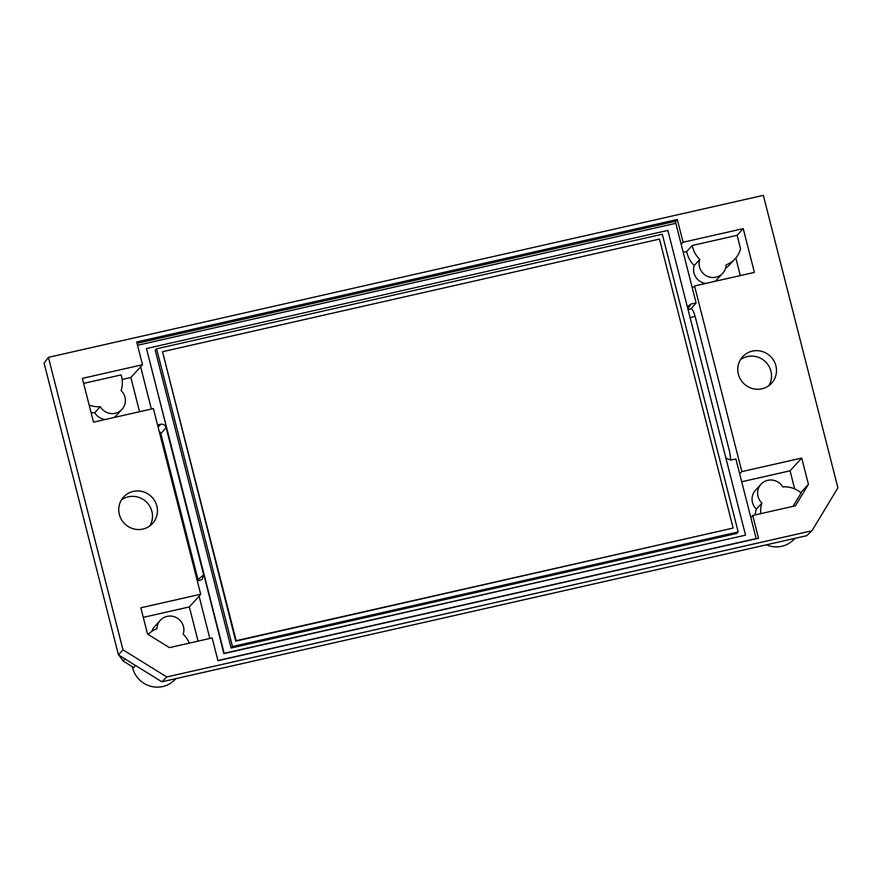 <?xml version="1.0" encoding="UTF-8"?>
<svg xmlns="http://www.w3.org/2000/svg" width="882" height="882" viewBox="0 0 882 882"><rect width="100%" height="100%" fill="white"/><g stroke="black" fill="none" stroke-linecap="round" stroke-linejoin="round"><path stroke-width="1.32" d="M667.861 230.411L745.544 535.165L224.16 653.297L146.478 348.555L667.861 230.411M156.588 348.787L155.221 350.275L231.117 648.016L736.801 533.434L738.179 531.934L232.484 646.517L156.588 348.787L662.283 234.204L738.179 531.934M135.464 665.447L133.656 667.52L123.127 660.993L124.924 658.92M118.949 655.216L123.127 660.993M745.544 535.165L223.874 653.617L146.478 348.555M137.548 345.27L675.821 223.311L675.667 221.239L677.277 219.486L136.71 341.973L142.509 364.74L82.357 378.367L93.514 422.158L153.38 408.587L200.699 594.236L140.833 607.797L147.537 634.07L169.432 647.631L212.154 637.951L217.964 660.728L758.52 538.24L752.721 515.474L795.443 505.794L808.419 484.328L801.716 458.056L741.861 471.616L739.667 473.755L756.238 538.759M151.384 409.039L140.624 366.813L142.509 364.74M158.11 427.164L160.656 424.242L157.547 424.937M160.656 424.242C163.368 423.9 165.188 425.036 166.125 427.627L203.676 574.921L202.21 579.419L197.325 580.995M209.861 638.48L199.1 596.243L200.699 594.236M739.667 473.755L735.897 458.96L730.792 460.117L725.886 458.056M687.64 307.994L688.357 305.9L691.014 304.07L696.119 302.912L681.18 244.325L683.076 242.252L677.277 219.486M675.821 223.311L681.18 244.325M837.9 487.834L763.349 195.352L48.411 357.342L122.962 649.825L166.764 676.957L811.958 530.766L837.9 487.834M119.357 514.482A19.602 19.04 -137.5 0 1 123.634 497.007A19.602 19.04 -137.5 0 1 150.954 496.191A19.602 19.04 -137.5 0 1 152.564 523.467A19.602 19.04 -137.5 0 1 133.535 528.858A19.602 19.04 -137.5 0 1 119.357 514.482M741.861 471.616L694.531 285.966L754.397 272.406L743.239 228.625L683.076 242.252M738.388 374.222A19.602 19.04 -137.5 0 1 742.677 356.736A19.602 19.04 -137.5 0 1 769.997 355.92A19.602 19.04 -137.5 0 1 771.596 383.207A19.602 19.04 -137.5 0 1 752.567 388.587A19.602 19.04 -137.5 0 1 738.388 374.222M139.577 411.718L130.856 377.485L140.624 366.813M159.135 431.155L160.844 433.712L197.976 579.419A4.553 4.432 -137.5 0 1 198.108 580.808L197.976 579.419L197.149 580.323M198.064 641.148L189.332 606.915L199.1 596.243M132.333 666.693A25.071 24.354 42.5 0 0 132.796 668.589A25.071 24.354 42.5 0 0 173.214 681.213L176.257 678.545M48.411 357.342L44.1 363.163L118.464 654.918L161.891 681.808L806.655 535.705L811.958 530.766M688.059 309.626L691.102 308.843C692.436 308.976 693.847 311.765 695.336 317.178L729.59 451.595L730.869 460.095M121.429 499.962A19.602 19.04 -137.5 0 1 151.891 511.406A19.602 19.04 -137.5 0 1 149.808 525.926M740.461 359.691A19.602 19.04 -137.5 0 1 765.036 361.344A19.602 19.04 -137.5 0 1 768.85 385.666M161.891 681.808L166.764 676.957M122.962 649.825L118.464 654.918M189.332 606.915L143.27 617.356M91.122 412.754A25.071 24.354 42.5 0 0 94.749 412.732L100.283 406.679A13.671 13.285 42.5 0 0 121.981 409.369A13.671 13.285 42.5 0 0 121.088 390.539A25.071 24.354 42.5 0 0 121.066 374.905L83.636 383.383M130.856 377.485L122.124 379.458M94.749 412.732A13.671 13.285 42.5 0 0 105.024 419.545M113.976 417.517A13.671 13.285 42.5 0 0 116.446 415.422L121.981 409.369M159.157 431.265A4.553 4.432 -137.5 0 1 160.866 433.823L160.039 434.727M189.277 643.143A25.071 24.354 42.5 0 0 183.191 634.18A13.671 13.285 42.5 0 0 160.281 620.333L154.747 626.385A13.671 13.285 42.5 0 0 151.925 631.325M160.281 620.333A13.671 13.285 42.5 0 0 156.886 628.712A25.071 24.354 42.5 0 0 148.198 634.489M89.148 405.014A25.071 24.354 42.5 0 0 100.283 406.679M766.403 544.833A25.071 24.354 42.5 0 0 792.245 540.953L795.288 538.285M752.721 515.474L750.825 517.547M694.531 285.966L692.348 288.105M690.827 308.998L696.119 302.912M686.736 251.524A25.071 24.354 42.5 0 0 694.266 265.471L699.801 259.418A13.671 13.285 42.5 0 0 722.711 273.255A13.671 13.285 42.5 0 0 726.107 264.876A25.071 24.354 42.5 0 0 735.136 258.735A25.071 24.354 42.5 0 0 740.56 248.823L737.12 235.318L692.282 245.472L686.736 251.524L683.219 252.318M737.12 235.318L743.239 228.625M740.307 275.603L735.808 257.963M794.671 488.915L790.063 470.801L741.707 481.759M790.063 470.801L801.716 458.056M800.801 492.652L808.419 484.328M755.179 514.912A25.071 24.354 42.5 0 1 756.37 509.101A13.671 13.285 42.5 0 1 755.466 490.271L761.012 484.218A13.671 13.285 42.5 0 1 782.709 486.908A25.071 24.354 42.5 0 1 801.132 492.939L793.039 506.334M688.081 309.703L691.411 308.854M725.533 268.326A25.071 24.354 42.5 0 0 729.59 264.787L735.136 258.735M694.266 265.471A13.671 13.285 42.5 0 0 705.743 283.431M714.696 281.402A13.671 13.285 42.5 0 0 717.165 279.307L722.711 273.255M690.11 317.674L695.093 316.296M692.282 245.472A25.071 24.354 42.5 0 0 699.801 259.418M761.012 484.218A13.671 13.285 42.5 0 0 761.905 503.049A25.071 24.354 42.5 0 0 760.802 513.644M756.37 509.101L761.905 503.049M162.508 351.697L659.482 239.088L733.14 528.064L236.167 640.674L162.508 351.697L235.726 641.148L733.14 528.064M231.117 648.016L232.484 646.517M137.041 343.285L675.667 221.239M756.183 538.56L217.909 660.519M166.125 427.627L160.844 433.712M203.676 574.921L198.009 579.518M687.861 308.843L691.014 304.07"/></g></svg>
